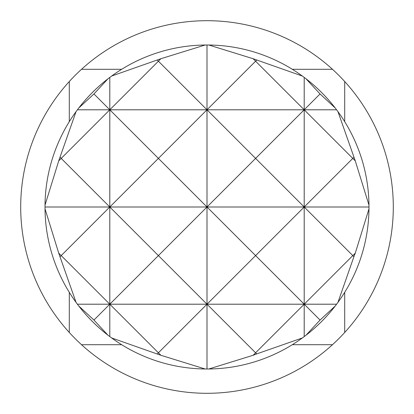 <?xml version="1.0" encoding="UTF-8"?>
<svg xmlns="http://www.w3.org/2000/svg" width="414" height="414" viewBox="0 0 414 414"><rect width="100%" height="100%" fill="white"/><g stroke="black" fill="none" stroke-linecap="round" stroke-linejoin="round"><path stroke-width="0.62" d="M332.483 69.298A186.3 186.3 0 0 0 69.298 81.517A186.3 186.3 0 0 0 207 393.3A186.3 186.3 0 0 0 332.483 69.298L292.341 69.298M205.163 45.012L160.886 58.716L111.635 76.047A161.998 161.998 0 0 1 205.163 45.012L208.837 45.012L253.114 58.716L302.365 76.047A161.998 161.998 0 0 0 208.837 45.012M302.365 76.047L306.034 78.795L320.048 93.952L335.205 107.966A161.998 161.998 0 0 0 306.034 78.795M335.205 107.966L337.953 111.635L355.284 160.886L368.988 205.163A161.998 161.998 0 0 0 337.953 111.635M368.988 205.163L368.988 208.837A161.998 161.998 0 0 1 337.953 302.365L353.903 256.701L352.8 255.598L355.284 253.114L368.988 208.837M45.012 205.163L58.716 160.886L76.047 111.635A161.998 161.998 0 0 0 45.012 205.163L45.012 208.837A161.998 161.998 0 0 0 76.047 302.365L77.402 304.202L109.798 304.202L158.402 255.598L207 304.202L158.402 352.8L109.798 304.202L207 304.202L255.598 352.8L253.114 355.284L256.701 353.903L255.598 352.8L304.202 304.202L320.048 320.048L306.034 335.205A161.998 161.998 0 0 0 335.205 306.034L337.953 302.365M306.034 335.205L302.365 337.953L256.701 353.903M253.114 355.284L208.837 368.988A161.998 161.998 0 0 0 302.365 337.953M208.837 368.988L205.163 368.988A161.998 161.998 0 0 1 111.635 337.953L160.886 355.284L205.163 368.988M107.966 78.795A161.998 161.998 0 0 0 78.795 107.966L93.952 93.952L107.966 78.795L109.798 77.402L109.798 109.798L93.952 93.952M45.012 208.837L58.716 253.114L76.047 302.365M77.402 304.202L78.795 306.034L93.952 320.048L107.966 335.205L111.635 337.953M78.795 306.034A161.998 161.998 0 0 0 107.966 335.205M76.047 111.635L78.795 107.966M111.635 76.047L109.798 77.402M355.284 253.114L353.903 256.701M320.048 320.048L335.205 306.034M60.097 256.701L61.2 255.598L58.716 253.114M60.097 157.299L61.2 158.402L58.716 160.886M353.903 157.299L352.8 158.402L355.284 160.886M304.202 77.402L304.202 109.798L320.048 93.952M207 45.002L207 207L158.402 255.598L109.798 207L207 207L207 304.202L304.202 304.202L304.202 336.598M45.002 207L109.798 207L207 109.798L158.402 61.2L109.798 109.798L255.598 255.598L207 304.202L207 368.998M157.299 353.903L158.402 352.8L160.886 355.284M93.952 320.048L109.798 304.202L109.798 207L61.2 158.402L109.798 109.798L109.798 207L61.2 255.598L109.798 304.202L109.798 336.598M256.701 60.097L255.598 61.2L304.202 109.798L255.598 158.402L207 109.798L255.598 61.2L253.114 58.716M157.299 60.097L158.402 61.2L160.886 58.716M77.402 109.798L304.202 109.798L304.202 304.202L255.598 255.598L304.202 207L352.8 255.598L304.202 304.202L336.598 304.202M368.998 207L207 207L255.598 158.402L304.202 207L352.8 158.402L304.202 109.798L336.598 109.798M121.659 69.298L81.517 69.298M69.298 81.517L69.298 121.659M69.298 292.341L69.298 332.483M81.517 344.702L121.659 344.702M292.341 344.702L332.483 344.702M344.702 332.483L344.702 292.341M344.702 121.659L344.702 81.517"/></g></svg>
